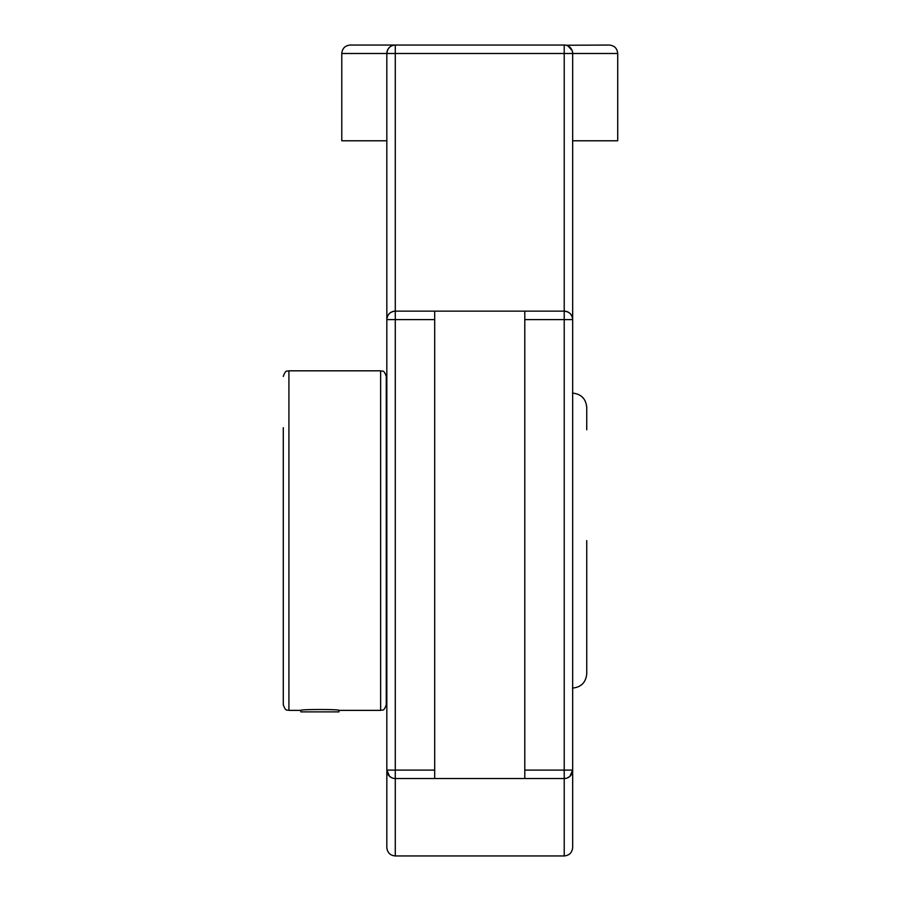 <?xml version="1.0" encoding="UTF-8"?>
<svg xmlns="http://www.w3.org/2000/svg" width="901" height="901" viewBox="0 0 901 901"><rect width="100%" height="100%" fill="white"/><g stroke="black" fill="none" stroke-linecap="round" stroke-linejoin="round"><path stroke-width="1.35" d="M392.994 778.227L395.28 778.543A8.447 8.447 0 0 1 386.833 770.096L386.833 847.503L386.833 770.096L389.592 776.347M386.833 292.206L386.833 319.596C387.34 314.483 390.156 311.667 395.28 311.149A8.447 8.447 0 0 0 386.833 319.596L386.833 770.096L395.28 770.096L395.28 319.596L386.833 319.596L386.833 53.497A8.447 8.447 0 0 1 395.28 45.05C390.313 45.388 387.498 48.203 386.833 53.497L395.28 53.497L395.28 45.05L350.23 45.05L564.217 45.05A8.447 8.447 0 0 1 572.664 53.497L572.473 51.717M572.664 779.725L572.664 301.475M386.833 847.503C387.329 852.639 390.144 855.454 395.28 855.95L395.28 778.543L434.699 778.543L434.699 311.149L395.28 311.149L395.28 53.497L564.217 53.497L564.217 311.149A8.447 8.447 0 0 1 572.664 319.596C572.146 314.483 569.331 311.667 564.217 311.149L524.799 311.149L524.799 778.543L564.217 778.543A8.447 8.447 0 0 0 572.664 770.096L569.905 776.347M389.728 776.471L392.239 777.98M572.158 50.625L568.047 45.974M567.979 45.928L566.256 45.298M566.053 45.253L609.267 45.05C614.392 45.546 617.208 48.361 617.714 53.497L617.714 140.781L572.664 140.781M564.217 311.149L564.217 319.596L572.664 319.596L572.664 53.497L617.714 53.497M569.759 776.471L567.258 777.98M566.492 778.227L564.217 778.543L564.217 855.95C569.342 855.454 572.158 852.639 572.664 847.503L572.664 770.096L564.217 770.096L564.217 778.543M524.799 778.543L434.699 778.543M434.699 311.149L524.799 311.149M386.833 140.781L341.783 140.781L341.783 53.497L386.833 53.497M586.742 429.754L586.742 407.398C585.898 398.715 581.122 393.94 572.439 393.095M572.439 688.105C581.122 687.26 585.898 682.485 586.742 673.802L586.742 540.6M386.27 395.348L386.27 674.41M386.27 540.6L386.27 376.449C383.589 368.757 382.306 371.899 380.639 370.818L380.639 710.382C382.306 709.301 383.589 712.443 386.27 704.751L386.27 540.6M283.286 653.507L283.286 427.693M283.286 540.6L283.286 704.751C285.966 712.443 287.25 709.301 288.917 710.382L288.917 370.818L380.639 370.818M339.001 710.382L339.001 711.88L300.81 711.88L300.81 710.382C299.628 709.211 340.173 709.211 339.001 710.382L380.639 710.382M572.664 53.497L564.217 53.497L564.217 45.05M434.699 319.596L395.28 319.596L395.28 311.149M395.28 778.543L395.28 770.096L434.699 770.096M524.799 319.596L564.217 319.596L564.217 770.096L524.799 770.096M341.783 53.497C342.279 48.361 345.094 45.546 350.23 45.05M395.28 855.95L564.217 855.95M288.917 710.382L300.81 710.382M288.917 370.818C287.25 371.899 285.966 368.757 283.286 376.449"/></g></svg>
